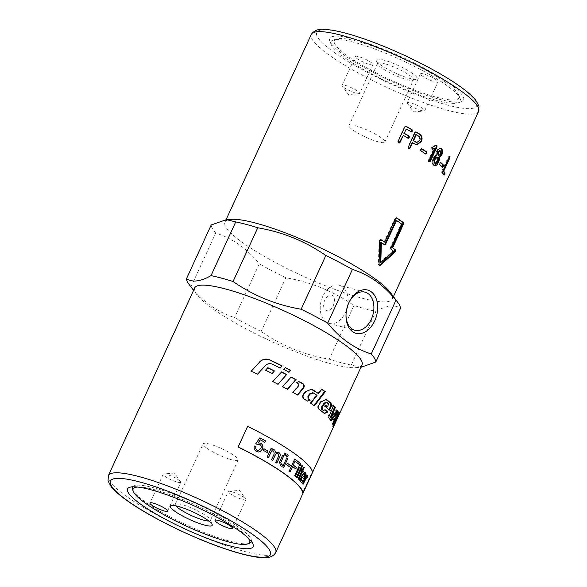 <?xml version="1.0" encoding="UTF-8"?>
<svg xmlns="http://www.w3.org/2000/svg" width="587" height="587" viewBox="0 0 587 587"><rect width="100%" height="100%" fill="white"/><g stroke="black" fill="none" stroke-linecap="round" stroke-linejoin="round"><path stroke-width="0.44" stroke-dasharray="2.94 2.2" d="M390.208 292.348A92.093 16.524 24.7 0 1 392.307 299.054A92.093 16.524 24.7 0 1 361.665 298.071A92.093 16.524 24.7 0 1 269.521 259.315A92.093 16.524 24.7 0 1 224.975 222.091A92.093 16.524 24.7 0 1 231.439 219.325M360.902 367.33L351.268 365.092L375.981 311.359A103.833 18.63 24.7 0 1 365.642 308.909A103.833 18.63 24.7 0 1 353.946 305.497L329.241 359.229C304.271 354.915 281.577 345.677 261.149 331.494A103.833 18.63 24.7 0 1 234.587 317.574C217.799 312.24 203.278 301.967 191.024 286.764A103.833 18.63 24.7 0 1 189.183 284.541M261.149 331.494L285.862 277.768C310.824 282.076 333.526 291.321 353.946 305.497M285.862 277.768A103.833 18.63 24.7 0 1 259.3 263.842L234.587 317.574M191.024 286.764L215.737 233.039C232.525 238.366 247.046 248.639 259.3 263.842M215.737 233.039A103.833 18.63 24.7 0 1 211.21 224.975M439.083 99.203A73.676 13.215 -155.3 0 0 461.463 101.668A73.676 13.215 -155.3 0 0 433.265 73.236A73.676 13.215 -155.3 0 0 354.24 39.212A73.676 13.215 -155.3 0 0 329.843 41.134A73.676 13.215 -155.3 0 0 370.94 71.232A73.676 13.215 -155.3 0 0 439.083 99.203M436.581 100.436A71.137 12.76 -155.3 0 0 458.198 102.813A71.137 12.76 -155.3 0 0 460.142 98.587A71.137 12.76 -155.3 0 0 445.9 84.858A71.137 12.76 -155.3 0 0 354.658 42.506A71.137 12.76 -155.3 0 0 333.042 40.129A71.137 12.76 -155.3 0 0 331.097 44.363A71.137 12.76 -155.3 0 0 345.339 58.084A71.137 12.76 -155.3 0 0 436.581 100.436M132.647 486.836A65.384 11.733 24.7 0 1 134.342 485.684A65.384 11.733 24.7 0 1 154.205 487.87A65.384 11.733 24.7 0 1 238.065 526.796A65.384 11.733 24.7 0 1 251.155 539.416A65.384 11.733 24.7 0 1 251.383 541.449M249.365 543.298A65.384 11.733 24.7 0 1 229.502 541.119A65.384 11.733 24.7 0 1 145.642 502.193A65.384 11.733 24.7 0 1 132.552 489.573M351.268 365.092A103.833 18.63 24.7 0 1 340.93 362.641A103.833 18.63 24.7 0 1 329.241 359.229M362.025 364.901A92.093 16.524 24.7 0 1 355.561 367.675A92.093 16.524 24.7 0 1 331.384 363.918A92.093 16.524 24.7 0 1 196.792 294.652A92.093 16.524 24.7 0 1 194.693 287.938M349.903 300.661A19.723 13.45 104.9 0 0 349.661 301.08A19.723 13.45 104.9 0 0 345.992 314.845A19.723 13.45 104.9 0 0 346 315.329M347.577 306.084A19.723 13.45 104.9 0 0 342.287 286.705A19.723 13.45 104.9 0 0 339.249 285.267A19.723 13.45 104.9 0 0 321.903 298.541A19.723 13.45 104.9 0 0 326.071 321.955A19.723 13.45 104.9 0 0 329.102 323.386A19.723 13.45 104.9 0 0 346.675 309.466M177.56 482.191A9.671 1.732 -155.3 0 0 180.781 482.294A9.671 1.732 -155.3 0 0 180.583 481.626A9.671 1.732 -155.3 0 0 166.429 474.318A9.671 1.732 -155.3 0 0 163.846 473.929A9.671 1.732 -155.3 0 0 163.208 474.215A9.671 1.732 -155.3 0 0 167.889 478.126A9.671 1.732 -155.3 0 0 177.56 482.191M231.513 491.649A9.671 1.732 -155.3 0 0 228.93 491.26A9.671 1.732 -155.3 0 0 228.292 491.546A9.671 1.732 -155.3 0 0 232.973 495.45A9.671 1.732 -155.3 0 0 242.644 499.522A9.671 1.732 -155.3 0 0 245.865 499.625A9.671 1.732 -155.3 0 0 245.667 498.957A9.671 1.732 -155.3 0 0 231.513 491.649M208.869 521.029A19.283 3.463 -155.3 0 0 210.344 520.442A19.283 3.463 -155.3 0 0 210.315 519.737A19.283 3.463 -155.3 0 0 206.448 516.017A19.283 3.463 -155.3 0 0 189.175 507.065A19.283 3.463 -155.3 0 0 175.858 503.888A19.283 3.463 -155.3 0 0 175.3 504.328A19.283 3.463 -155.3 0 0 175.814 505.825M206.998 448.314A19.283 3.463 24.7 0 1 203.102 443.882A19.283 3.463 24.7 0 1 215.422 446.01A19.283 3.463 24.7 0 1 234.25 455.571A19.283 3.463 24.7 0 1 238.146 459.995A19.283 3.463 24.7 0 1 225.834 457.867A19.283 3.463 24.7 0 1 206.998 448.314M137.696 487.056A64.005 11.483 24.7 0 1 236.517 527.772A64.005 11.483 24.7 0 1 247.934 537.758M423.638 73.94A9.671 1.732 -155.3 0 0 420.417 73.83A9.671 1.732 -155.3 0 0 425.098 77.741A9.671 1.732 -155.3 0 0 434.769 81.813A9.671 1.732 -155.3 0 0 437.99 81.916A9.671 1.732 -155.3 0 0 433.309 78.005A9.671 1.732 -155.3 0 0 423.638 73.94M421.517 110.62A9.671 1.732 24.7 0 1 407.363 103.312A9.671 1.732 24.7 0 1 407.165 102.644A9.671 1.732 24.7 0 1 410.386 102.747A9.671 1.732 24.7 0 1 420.057 106.812A9.671 1.732 24.7 0 1 424.739 110.723A9.671 1.732 24.7 0 1 424.1 111.009A9.671 1.732 24.7 0 1 421.517 110.62M369.685 64.482A9.671 1.732 -155.3 0 0 372.906 64.585A9.671 1.732 -155.3 0 0 368.225 60.681A9.671 1.732 -155.3 0 0 358.554 56.609A9.671 1.732 -155.3 0 0 355.333 56.506A9.671 1.732 -155.3 0 0 360.014 60.417A9.671 1.732 -155.3 0 0 369.685 64.482M345.303 85.416A9.671 1.732 24.7 0 1 354.974 89.488A9.671 1.732 24.7 0 1 359.655 93.392A9.671 1.732 24.7 0 1 359.017 93.685A9.671 1.732 24.7 0 1 356.434 93.289A9.671 1.732 24.7 0 1 342.28 85.981A9.671 1.732 24.7 0 1 342.082 85.313A9.671 1.732 24.7 0 1 345.303 85.416M381.623 67.887A19.723 3.537 24.7 0 1 377.676 64.086A19.723 3.537 24.7 0 1 377.646 63.359A19.723 3.537 24.7 0 1 390.238 65.539A19.723 3.537 24.7 0 1 409.499 75.312A19.723 3.537 24.7 0 1 413.475 79.839A19.723 3.537 24.7 0 1 412.91 80.287A19.723 3.537 24.7 0 1 399.292 77.044A19.723 3.537 24.7 0 1 381.623 67.887M380.882 137.534A19.723 3.537 -155.3 0 0 361.621 127.761A19.723 3.537 -155.3 0 0 349.023 125.581A19.723 3.537 -155.3 0 0 353.007 130.109A19.723 3.537 -155.3 0 0 372.268 139.882A19.723 3.537 -155.3 0 0 384.859 142.061A19.723 3.537 -155.3 0 0 380.882 137.534M412.492 73.426A22.394 4.021 -155.3 0 0 388.858 61.686A22.394 4.021 -155.3 0 0 376.348 60.674A22.394 4.021 -155.3 0 0 380.831 64.996A22.394 4.021 -155.3 0 0 400.899 75.393A22.394 4.021 -155.3 0 0 416.359 79.076A22.394 4.021 -155.3 0 0 412.492 73.426M445.151 82.121A68.606 12.305 -155.3 0 0 383.685 50.262A68.606 12.305 -155.3 0 0 336.314 38.984A68.606 12.305 -155.3 0 0 348.172 56.301A68.606 12.305 -155.3 0 0 420.578 92.262A68.606 12.305 -155.3 0 0 458.887 95.358A68.606 12.305 -155.3 0 0 445.151 82.121M332.675 295.679C326.761 291.636 319.966 306.399 325.917 310.384C328.705 311.616 331.119 310.127 333.145 305.915C335.074 301.527 334.92 298.115 332.675 295.679M339.271 412.529C337.899 412.91 333.1 423.33 334.759 422.347C335.815 421.811 340.607 411.384 339.271 412.529L338.45 412.125C337.092 412.5 332.293 422.926 333.937 421.943C334.979 421.415 339.778 410.988 338.45 412.125M333.937 421.943L334.759 422.347M334.164 421.451L334.979 421.848C333.511 422.75 337.818 413.373 339.044 413.021L338.222 412.617C339.433 411.604 335.118 420.982 334.164 421.451C332.704 422.339 337.011 412.962 338.222 412.617M307.383 401.031L303.795 399.057C302.224 397.641 302.085 395.902 303.376 393.833L305.394 391.426L311.176 389.225M313.913 405.478L310.119 403.159L316.415 395.205L312.291 392.586M317.831 393.393L321.221 389.049L321.72 389.401M316.415 395.205L317.046 395.367M310.119 403.159L310.728 403.306M313.774 405.661L314.419 405.837M321.221 389.049L321.867 389.218M337.841 415.251L332.646 426.522L335.126 420.666L335.038 419.522L335.874 419.881M335.896 419.089L337.4 415.699L337.386 415.097L336.703 415.97L336.424 414.503C337.29 413.145 337.796 412.668 337.943 413.072L338.046 413.74M338.684 413.292L337.848 412.932L338.508 413.321M333.548 423.205L332.609 424.218L332.22 423.139L333.313 419.668C334.583 417.511 335.36 416.697 335.661 417.218L335.786 417.687M336.373 417.408L335.537 417.056L336.153 417.43M333.511 424.672L332.609 424.218L333.445 424.577M336.307 414.686L337.143 415.031M336.703 415.97L337.54 416.33M335.126 420.666L335.962 421.04M332.792 425.399L333.636 425.773M332.646 426.522L333.482 426.903M280.094 368.012L272.309 364.344C269.682 363.25 267.349 363.698 265.317 365.686L257.429 374.315L251.192 371.3M325.748 399.314L320.524 401.618L318.682 404.069C317.464 406.145 317.42 407.848 318.55 409.154L324.193 413.285M325.462 410.108L324.905 409.623L322.975 410.35M325.983 402.11L327.693 403.452L326.959 406.666M325.712 405.602L325.147 405.133L324.362 406.233L328.727 409.616M324.905 409.623L325.653 409.873M325.147 405.133L325.873 405.368M324.362 406.233L325.088 406.468M328.544 409.895L329.314 410.166M333.343 406.028L332.712 405.375L327.781 417.152L330.525 420.329L330.819 419.969M336.879 410.533L336.395 409.763L330.268 417.269M332.712 405.375L333.497 405.654M327.781 417.152L328.573 417.438M330.525 420.329L331.339 420.652M336.395 409.763L337.217 410.093M339.044 413.021C340.262 412.001 335.947 421.378 334.979 421.848M298.739 381.682L295.951 382.504L297.36 383.311C298.365 384.14 298.49 385.138 297.734 386.312L292.517 392.314L297.279 394.868M295.951 382.504L296.376 382.533M292.517 392.314L292.95 392.351M297.147 395.014L297.631 395.073M291.079 377.14L282.244 386.642L287.366 389.218M290.836 377.008L291.203 377.008M287.248 389.357L287.623 389.364M281.481 372.048L272.581 381.631L277.945 384.184M267.701 367.814L265.383 370.324L272.17 373.427M285.37 367.77L283.594 369.472L288.863 372.041M337.415 414.811L336.615 416.557L337.437 416.953A92.093 16.524 24.7 0 1 337.129 417.137L336.212 416.763L337.077 415.016A91.168 16.355 -155.3 0 0 337.415 414.811L338.244 415.214L337.437 416.953M336.615 416.557A91.168 16.355 24.7 0 1 336.307 416.741L337.129 417.137L337.892 415.42A92.093 16.524 -155.3 0 0 338.244 415.214M335.265 419.5L337.818 414.143L334.399 419.954L336.336 417.159L335.265 419.5L336.087 419.896A92.093 16.524 -155.3 0 0 336.219 419.808L338.648 414.539A92.093 16.524 24.7 0 1 338.171 414.833L335.214 420.358A92.093 16.524 -155.3 0 0 335.426 420.263L336.997 417.658A92.093 16.524 -155.3 0 0 337.165 417.555L336.087 419.896M335.925 417.342L336.762 417.746L335.925 417.342M335.397 419.404L336.219 419.808M336.336 417.159L337.165 417.555M336.087 417.328L336.909 417.731M334.605 419.859L335.426 420.263M334.399 419.954L335.214 420.358M335.727 417.658L336.549 418.061M337.818 414.143L338.648 414.539M247.553 426.404A92.093 16.524 24.7 0 1 312.108 472.051L302.643 492.625M302.995 484.253L302.628 483.82L306.744 474.876L307.06 475.301M306.979 477.745L306.788 477.202M306.436 476.659L307.551 475.705M258.456 452.005L256.475 451.454C254.354 450.17 253.643 448.358 254.362 446.017L254.391 446.032M258.177 442.84L258.742 442.789M264.832 442.312L260.32 439.861M257.099 444.447L255.815 443.552L259.88 437.821M258.207 450.515L260.826 448.497C261.575 446.656 261.2 445.276 259.703 444.374L258.39 444.043M267.312 452.577L263.211 450.266L263.945 448.762M268.325 457.875L267.034 457.141L271.15 448.189M272.735 460.524L271.458 459.768L274.129 453.964L273.755 451.154L273.109 450.919M276.829 463.07L275.663 462.358L278.253 456.723C278.986 455.211 278.906 454.221 278.025 453.758L277.416 453.509M275.978 452.826L278.047 452.269M271.715 450.126L273.652 449.642M283.631 467.546L282.692 466.936L283.301 465.616M286.698 457.911L284.556 462.717M281.43 464.64C282.516 465.41 283.536 464.765 284.497 462.703M282.589 455.204L280.102 460.758M281.386 466.137L280.615 465.799L279.463 462.196L280.043 460.744M287.439 456.928L286.28 456.172L287.072 454.455M285.179 455.417L284.02 454.69L284.812 452.966M289.508 466.775L286.515 464.684L287.219 463.158M289.949 472.073L288.973 471.376L294.711 459.071M295.723 468.94L292.517 466.482M298.614 464.038L294.945 461.206M295.312 476.343L294.564 475.756L298.746 466.856M300.184 465.74L299.443 465.153L300.309 463.459M297.022 477.847L296.34 477.282L302.085 464.985M302.863 472.212L302.276 471.684M298.944 479.821L298.871 479.799C298.174 479.462 298.321 478.288 299.311 476.27L301.681 471.112L301.219 470.686L301.762 469.512L302.224 469.938L303.237 467.722L304.227 467.45M304.191 477.37L304.807 475.477L304.506 473.841M301.52 480.841L303.061 479.806L303.398 480.518M304.235 478.743L304.044 479.139L302.048 476.857M301.344 482.36L300.948 482.088C300.111 481.047 300.346 479.014 301.645 475.984C303.149 472.961 304.337 471.867 305.225 472.711M312.108 472.051L312.526 472.234M444.102 174.075L443.376 174.801L441.615 172.681L441.762 171.257L448.373 156.898L449.187 156.223L449.033 157.624M449.869 156.435L449.187 156.223M442.209 166.877L439.135 164.477L439.157 163.01L440.353 162.599M437.946 155.056L440.03 153.787L439.92 150.764L440.632 150.984M434.27 163.032L436.361 161.77L437.095 160.17L436.985 157.14L437.697 157.36M434.233 165.505L433.309 165.138C432.01 163.802 431.878 161.777 432.913 159.077L433.654 157.477L436.016 154.99L436.581 151.094C437.924 148.621 439.355 147.814 440.874 148.672M440.998 148.577L440.632 148.511M436.016 154.99L436.713 155.195M429.207 161.711L428.635 161.608L428.466 160.075L434.072 147.895M432.414 149.179L431.768 149.003L432.37 149.032L431.768 149.003L431.57 147.469L432.098 146.882L435.51 145.165L436.354 145.275M436.178 145.349L435.51 145.165L436.537 145.238M425.7 154.007L420.519 150.866L420.226 149.311L421.488 148.768M380.134 262.382L392.879 251.016A91.168 16.355 -155.3 0 0 390.428 249.152L390.289 247.67L401.17 224.007A91.168 16.355 -155.3 0 0 395.924 220.294M401.17 224.007L401.846 224.197M384.382 244.596L383.869 244.515A91.168 16.355 -155.3 0 0 380.809 242.482M392.879 251.016L393.584 251.236M396.269 217.828L394.985 218.313L384.103 241.976M380.493 239.577L379.041 240.707L378.417 264.495L379.54 265.287M399.043 143.023L398.272 142.868L397.788 141.284L404.399 126.909L405.852 126.388M408.376 138.216L402.902 135.414M411.311 131.826L405.844 129.015M416.638 142.355L419.235 140.469C419.947 138.598 419.61 137.153 418.238 136.118A91.168 16.355 -155.3 0 0 415.816 134.672M408.992 148.687L408.317 148.533L407.906 146.948L414.517 132.574L415.897 132.053M416.418 144.754L412.14 142.67M375.981 311.359C386.422 305.401 394.603 304.382 400.503 308.292M108.375 475.602A92.093 16.524 -155.3 0 0 126.961 496.756A92.093 16.524 -155.3 0 0 245.065 551.575A92.093 16.524 -155.3 0 0 275.707 552.565M334.509 52.661A87.947 15.776 -155.3 0 0 447.301 105.014A87.947 15.776 -155.3 0 0 458.814 85.761A87.947 15.776 -155.3 0 0 346.022 33.4A87.947 15.776 -155.3 0 0 334.509 52.661M478.625 111.398A92.093 16.524 24.7 0 1 447.984 110.407A92.093 16.524 24.7 0 1 329.872 55.589A92.093 16.524 24.7 0 1 311.293 34.435M305.394 391.426L305.922 391.522M303.376 393.833L303.897 393.928M303.795 399.057L304.345 399.167M306.341 400.679L306.913 400.796M312.915 392.85L313.509 392.989M336.182 418.869L336.865 419.191M336.424 414.503L337.254 414.855M337.386 415.097L338.222 415.464M337.4 415.699L338.237 416.073M336.615 417.606L337.452 417.981M333.313 419.668L334.142 420.006M333.225 419.83L334.054 420.167M332.22 423.139L333.056 423.484M320.524 401.618L321.214 401.816M318.682 404.069L319.365 404.26M318.55 409.154L319.247 409.359M323.077 412.786L323.819 413.028M326.284 402.278L327.018 402.506M327.693 403.452L328.441 403.702M327.458 405.947L328.206 406.197M297.36 383.311L297.8 383.348M297.734 386.312L298.181 386.363M336.432 416L337.246 416.403M337.077 415.016L337.892 415.42M336.175 417.262L336.997 417.658M335.272 418.685L336.087 419.089M335.272 418.421L336.094 418.825M336.263 416.08L337.077 416.484M337.349 414.429L338.171 414.833M448.373 156.898L449.165 157.191M441.762 171.257L442.561 171.551M441.615 172.681L442.415 172.982M441.732 166.906L442.517 167.185M439.157 163.01L439.905 163.259M439.135 164.477L439.89 164.734M440.03 153.787L440.756 154.021M436.361 161.77L437.08 161.997M437.095 160.17L437.821 160.398M433.309 165.138L434.02 165.358M436.581 151.094L437.271 151.299M433.654 157.477L434.343 157.676M432.913 159.077L433.602 159.275M428.466 160.075L429.126 160.258M432.098 146.882L432.744 147.043M431.57 147.469L432.208 147.63M425.113 153.875L425.722 154.021M420.226 149.311L420.784 149.421M420.519 150.866L421.084 150.984M383.869 244.515L384.485 244.662M390.428 249.152L391.111 249.343M390.289 247.67L390.964 247.861M394.985 218.313L395.594 218.459M379.041 240.707L379.606 240.817M378.417 264.495L379.063 264.664M407.657 138.062L408.075 138.092M410.599 131.664L411.017 131.693M418.238 136.118L418.736 136.184M419.235 140.469L419.756 140.557M414.517 132.574L414.972 132.625M407.906 146.948L408.361 146.999M414.561 144.109L415.053 144.182M461.463 101.668L458.198 102.813M252.982 544.112L251.155 539.416M196.792 294.652L193.571 290.374M365.019 292.135L339.249 285.267M345.992 315.843L345.992 314.845M350.153 300.214L349.661 301.08M224.975 222.091L226.098 219.663M167.53 511.108L180.781 482.294M180.583 481.626L174.383 473.063L163.846 473.929M215.04 520.353L228.292 491.546M228.93 491.26L239.467 490.394L245.667 498.957M175.3 504.328L203.102 443.882M171.037 505.583L175.858 503.888M420.417 73.83L407.165 102.644M407.363 103.312L413.564 111.875L424.1 111.009M372.906 64.585L359.655 93.392M359.017 93.685L348.48 94.544L342.28 85.981M377.646 63.359L349.023 125.581M376.348 60.674L377.676 64.086M336.314 38.984L333.042 40.129M307.089 400.987L307.676 401.112M310.905 389.159L311.455 389.269M335.074 421.29L335.764 419.786M336.058 419.155L337.51 415.992M323.804 413.204L324.56 413.453M325.403 399.182L326.108 399.402M298.534 381.653L298.959 381.697M458.887 95.358L460.142 98.587M412.91 80.287L416.359 79.076M384.859 142.061L413.475 79.839M342.082 85.313L355.333 56.506M424.739 110.723L437.99 81.916M210.315 519.737L212.164 524.507M238.146 459.995L210.344 520.442M245.865 499.625L232.613 528.432M163.208 474.215L149.956 503.022M441.872 166.994L442.649 167.273M433.859 165.439L434.585 165.666M428.884 161.733L429.552 161.917M436.053 145.07L436.721 145.253M431.951 149.091L432.597 149.259M425.406 154.014L426.023 154.168M384.067 244.603L384.683 244.75M398.859 143.045L399.233 143.037M408.17 138.231L408.596 138.261M411.105 131.84L411.538 131.87M408.772 148.694L409.242 148.753M416.154 144.725L416.682 144.806M392.307 299.054L393.429 296.626M329.102 323.386L354.871 330.246M355.561 367.675L360.594 367.352M134.342 485.684L129.588 487.357M331.097 44.363L329.843 41.134"/><path stroke-width="0.88" d="M193.571 290.374L189.183 284.541A103.833 18.63 24.7 0 1 186.497 278.708C192.397 282.618 200.578 281.591 211.019 275.633L235.732 221.908L226.406 219.641L231.439 219.325A92.093 16.524 24.7 0 1 255.616 223.082A92.093 16.524 24.7 0 1 390.208 292.348L397.817 302.452A103.833 18.63 24.7 0 1 400.503 308.292L375.79 362.018L360.902 367.33M226.406 219.641L211.21 224.975L186.497 278.708M235.732 221.908A103.833 18.63 24.7 0 1 246.07 224.359A103.833 18.63 24.7 0 1 257.759 227.771L233.054 281.496C253.474 295.679 276.176 304.924 301.138 309.232L325.851 255.499C305.423 241.323 282.729 232.078 257.759 227.771M150.573 489.668A69.068 12.393 24.7 0 1 214.453 515.892A69.068 12.393 24.7 0 1 252.982 544.112A69.068 12.393 24.7 0 1 230.104 545.91A69.068 12.393 24.7 0 1 156.025 514.014A69.068 12.393 24.7 0 1 129.588 487.357A69.068 12.393 24.7 0 1 150.573 489.668M251.383 541.449A65.384 11.733 24.7 0 1 249.365 543.298L247.582 543.929A64.005 11.483 24.7 0 1 203.388 533.4A64.005 11.483 24.7 0 1 146.053 503.683A64.005 11.483 24.7 0 1 133.242 491.334A64.005 11.483 24.7 0 1 137.696 487.056M211.019 275.633A103.833 18.63 24.7 0 1 221.358 278.084A103.833 18.63 24.7 0 1 233.054 281.496M108.375 475.602L108.045 480.929L111.192 486.696C114.553 490.893 119.983 495.633 127.496 500.916C147.865 515.452 183.951 533.722 214.791 545.169C231.41 551.362 245.109 555.295 255.888 556.975C266.293 558.985 272.896 557.511 275.707 552.565A92.093 16.524 -155.3 0 0 257.128 531.411A92.093 16.524 -155.3 0 0 139.016 476.585A92.093 16.524 -155.3 0 0 108.375 475.602L194.693 287.938A92.093 16.524 24.7 0 1 225.335 288.929A92.093 16.524 24.7 0 1 317.479 327.678A92.093 16.524 24.7 0 1 362.025 364.901L333.482 426.903A92.093 16.524 -155.3 0 0 333.636 425.773L335.962 421.04A92.093 16.524 -155.3 0 0 335.874 419.881L335.001 419.456L334.113 420.674L333.548 423.205L332.609 424.218M346 315.329A19.723 13.45 104.9 0 0 351.84 328.815A19.723 13.45 104.9 0 0 354.871 330.246A19.723 13.45 104.9 0 0 372.217 316.98A19.723 13.45 104.9 0 0 368.056 293.566A19.723 13.45 104.9 0 0 365.019 292.135A19.723 13.45 104.9 0 0 349.903 300.661M352.633 331.706A22.394 15.277 -75.1 0 1 345.992 315.843A22.394 15.277 -75.1 0 1 350.153 300.206A22.394 15.277 -75.1 0 1 371.043 291.673A22.394 15.277 -75.1 0 1 374.733 320.81A22.394 15.277 -75.1 0 1 352.633 331.706M153.178 503.125A9.671 1.732 24.7 0 1 162.848 507.197A9.671 1.732 24.7 0 1 167.53 511.108A9.671 1.732 24.7 0 1 164.309 510.998A9.671 1.732 24.7 0 1 154.638 506.933A9.671 1.732 24.7 0 1 149.956 503.022A9.671 1.732 24.7 0 1 153.178 503.125M229.392 528.329A9.671 1.732 24.7 0 1 219.721 524.257A9.671 1.732 24.7 0 1 215.04 520.353A9.671 1.732 24.7 0 1 218.261 520.456A9.671 1.732 24.7 0 1 227.932 524.529A9.671 1.732 24.7 0 1 232.613 528.432A9.671 1.732 24.7 0 1 229.392 528.329M175.814 505.825A19.283 3.463 -155.3 0 0 179.196 508.76A19.283 3.463 -155.3 0 0 208.869 521.029M175.014 511.394A23.025 4.131 24.7 0 1 171.037 505.583A23.025 4.131 24.7 0 1 186.93 509.369A23.025 4.131 24.7 0 1 207.556 520.06A23.025 4.131 24.7 0 1 212.164 524.507A23.025 4.131 24.7 0 1 199.309 523.465A23.025 4.131 24.7 0 1 175.014 511.394M133.242 491.334L132.552 489.573A65.384 11.733 24.7 0 1 132.647 486.836M312.915 392.85L309.921 393.584L307.889 396.071L308.065 399.043L309.591 400.041L307.383 401.031M321.221 389.049L324.604 391.478L313.774 405.661M311.176 389.225L318.47 393.554L321.867 389.218A92.093 16.524 24.7 0 1 325.279 391.676L314.419 405.837A92.093 16.524 -155.3 0 0 310.728 403.306L317.046 395.367A92.093 16.524 -155.3 0 0 313.509 392.989L312.291 392.586M309.591 400.041L310.185 400.18L307.676 401.112L306.913 400.796A92.093 16.524 -155.3 0 0 304.345 399.167C302.753 397.737 302.606 395.99 303.897 393.928L305.922 391.522L311.455 389.269L313.025 389.915A92.093 16.524 24.7 0 1 318.47 393.554M313.509 392.989L310.494 393.708L308.454 396.188L308.645 399.167A92.093 16.524 24.7 0 1 310.185 400.18M324.604 391.478L325.279 391.676M337.943 413.072L337.841 415.251M335.661 417.218L335.896 419.089L336.733 419.463L338.237 416.073A92.093 16.524 -155.3 0 0 338.222 415.464L337.356 415.038M338.222 415.464L337.54 416.33A92.093 16.524 -155.3 0 0 337.143 415.031L337.254 414.855C338.127 413.497 338.633 413.028 338.78 413.439A92.093 16.524 24.7 0 1 338.728 415.501L338.347 416.381M333.548 423.205L334.385 423.572L333.445 424.577A92.093 16.524 -155.3 0 0 333.056 423.484L334.142 420.006C335.412 417.856 336.197 417.049 336.498 417.577A92.093 16.524 24.7 0 1 336.733 419.463M335.874 419.881L334.274 422.992A92.093 16.524 24.7 0 1 334.385 423.572M251.075 371.424L259.571 362.098C262.558 359.171 265.984 358.488 269.851 360.058L281.921 366.002L279.977 368.144M259.623 361.937C262.616 359.017 266.072 358.349 269.983 359.941A92.093 16.524 24.7 0 1 282.171 365.936L280.219 368.078A92.093 16.524 -155.3 0 0 272.471 364.233C269.822 363.133 267.467 363.573 265.427 365.554L257.51 374.168A92.093 16.524 -155.3 0 0 251.082 371.255L259.571 362.098M324.193 413.285L327.23 411.692L325.462 410.108M325.147 405.133L327.707 406.916L328.441 403.702A92.093 16.524 -155.3 0 0 327.018 402.506L324.941 403.269L322.512 406.6L322.366 409.491A92.093 16.524 24.7 0 1 323.708 410.584L321.647 409.271L321.801 406.387L324.229 403.042L326.284 402.278M328.544 409.895L329.432 408.559C330.782 406.16 331.009 404.282 330.129 402.917L325.748 399.314M327.23 411.692L327.994 411.957L324.56 413.453L323.819 413.028A92.093 16.524 -155.3 0 0 319.247 409.359C318.103 408.038 318.139 406.343 319.365 404.26L321.214 401.816L326.108 399.402L326.988 399.864A92.093 16.524 24.7 0 1 330.885 403.174C331.78 404.553 331.552 406.439 330.202 408.831L329.314 410.166A92.093 16.524 -155.3 0 0 325.088 406.468L325.873 405.368A92.093 16.524 24.7 0 1 327.707 406.916M322.975 410.35L325.653 409.873A92.093 16.524 24.7 0 1 327.994 411.957M327.018 402.506L325.983 402.11M334.495 407.297L335.294 407.598L331.068 417.577L330.268 417.269L334.495 407.297L333.343 406.028M330.525 420.329L337.29 411.304L336.879 410.533M337.29 411.304L338.127 411.648L331.339 420.652A92.093 16.524 -155.3 0 0 328.573 417.438L333.497 405.654A92.093 16.524 24.7 0 1 335.294 407.598M331.068 417.577L337.217 410.093A92.093 16.524 24.7 0 1 338.127 411.648M297.147 395.014L303.002 388.146C304.125 386.385 303.971 384.881 302.54 383.656L298.739 381.682M296.376 382.533L298.959 381.697L300.309 382.13A92.093 16.524 24.7 0 1 303.017 383.715C304.47 384.955 304.631 386.459 303.501 388.227L297.631 395.073A92.093 16.524 -155.3 0 0 292.95 392.351L298.181 386.363C298.944 385.189 298.82 384.184 297.8 383.348A92.093 16.524 -155.3 0 0 296.376 382.533M287.248 389.357L295.731 379.723L290.836 377.008M295.731 379.723L287.623 389.364A92.093 16.524 -155.3 0 0 282.574 386.62L291.203 377.008A92.093 16.524 24.7 0 1 296.142 379.745M277.827 384.316L286.5 374.675L281.334 371.975M286.5 374.675L278.113 384.272A92.093 16.524 -155.3 0 0 272.808 381.557L281.599 371.923A92.093 16.524 24.7 0 1 286.823 374.645M272.052 373.552L274.334 371.05L267.687 367.807M274.334 371.05L272.251 373.464A92.093 16.524 -155.3 0 0 265.515 370.199L267.819 367.689A92.093 16.524 24.7 0 1 274.54 370.962M288.745 372.18L290.338 370.39L285.209 367.689M283.873 369.421L285.487 367.638A92.093 16.524 24.7 0 1 290.675 370.375L289.068 372.158A92.093 16.524 -155.3 0 0 283.873 369.421M303.068 492.809L302.643 492.625A92.093 16.524 -155.3 0 0 238.087 446.978L247.648 426.353L238.183 446.934A92.548 16.605 24.7 0 1 303.068 492.809L312.526 472.234A92.548 16.605 -155.3 0 0 247.648 426.353M346.675 309.466A19.723 13.45 104.9 0 0 347.577 306.084M306.818 477.238L305.996 477.921L302.973 484.297M306.788 477.202L303.053 484.334A92.548 16.605 -155.3 0 0 302.709 483.857L306.825 474.905A92.548 16.605 24.7 0 1 307.14 475.338L306.517 476.688L307.639 475.734L307.713 476.681L306.964 477.935L306.898 477.275M307.515 475.653L307.625 476.651L306.884 477.906M306.744 474.876L306.517 476.688M259.858 437.807L265.529 440.881L264.862 442.334A92.548 16.605 -155.3 0 0 260.357 439.861L258.177 442.84L260.687 443.236C262.771 444.579 263.321 446.553 262.345 449.165L260.122 451.579L258.441 452.005M265.493 440.881L264.825 442.334M254.362 446.017L255.91 446.685C255.484 448.395 255.859 449.569 257.04 450.207L258.207 450.515L260.863 448.497C261.611 446.656 261.237 445.276 259.74 444.374L257.084 444.44M258.177 442.84L260.723 443.236C262.807 444.579 263.365 446.56 262.382 449.165L260.158 451.579L258.456 452.005L256.512 451.454C254.384 450.17 253.679 448.358 254.391 446.017L255.947 446.685C255.514 448.387 255.895 449.561 257.077 450.207L258.185 450.515M260.357 439.861L258.207 442.84L258.742 442.789M258.375 444.043L257.099 444.447L255.851 443.545L259.887 437.807A92.548 16.605 24.7 0 1 265.529 440.881M263.915 448.739L268.01 451.073L267.305 452.599M267.349 452.599A92.548 16.605 -155.3 0 0 263.255 450.266L263.952 448.739A92.548 16.605 24.7 0 1 268.054 451.08L267.349 452.599M273.755 451.154C272.603 450.361 271.502 451.058 270.453 453.252L268.318 457.889M273.109 450.919L273.806 451.161C272.654 450.368 271.546 451.065 270.497 453.259L268.362 457.897A92.548 16.605 -155.3 0 0 267.078 457.141L271.194 448.197A92.548 16.605 24.7 0 1 272.346 448.872L271.766 450.126L273.681 449.642L274.694 450.016L276.029 452.834L278.099 452.284L278.898 452.606C280.307 453.465 280.557 454.91 279.647 456.957L276.822 463.092M278.025 453.758C276.969 453.047 275.985 453.568 275.076 455.321L272.684 460.516M277.416 453.509L278.077 453.766C277.02 453.054 276.037 453.575 275.127 455.329L272.735 460.524A92.548 16.605 -155.3 0 0 271.51 459.775L274.18 453.971L273.806 451.161M273.652 449.642L274.643 450.009L276.029 452.834M271.15 448.189L272.295 448.864L271.766 450.126M278.099 452.284L278.95 452.614C280.359 453.472 280.608 454.925 279.698 456.965L276.881 463.099A92.548 16.605 -155.3 0 0 275.714 462.373L278.311 456.73C279.038 455.226 278.964 454.235 278.077 453.766M286.698 457.911L287.733 458.616L283.616 467.568M282.589 455.204L283.704 455.923L280.755 462.527L281.43 464.64L281.973 464.867M287.733 458.616L283.682 467.582A92.548 16.605 -155.3 0 0 282.758 466.951L283.36 465.63L281.386 466.137M283.704 455.923L280.813 462.541L281.489 464.655C282.574 465.425 283.594 464.779 284.556 462.717L286.757 457.926A92.548 16.605 24.7 0 1 287.799 458.63M281.43 464.64L281.936 464.86M283.36 465.63L281.415 466.144L280.674 465.814L279.522 462.211L282.648 455.211A92.548 16.605 24.7 0 1 283.763 455.938M287.072 454.455L288.173 455.196L287.381 456.913M287.439 456.928A92.548 16.605 -155.3 0 0 286.339 456.187L287.131 454.47A92.548 16.605 24.7 0 1 288.232 455.211L287.439 456.928M284.812 452.966L285.957 453.714L285.165 455.439M285.231 455.453A92.548 16.605 -155.3 0 0 284.079 454.698L284.871 452.981A92.548 16.605 24.7 0 1 286.016 453.729L285.231 455.453M287.219 463.158L290.198 465.271L289.494 466.797M289.567 466.819A92.548 16.605 -155.3 0 0 286.581 464.699L287.278 463.172A92.548 16.605 24.7 0 1 290.264 465.293L289.567 466.819M294.652 459.027L299.348 462.629L298.673 464.09A92.548 16.605 -155.3 0 0 295.012 461.228L293.192 465.029L296.45 467.531L295.782 468.991A92.548 16.605 -155.3 0 0 292.583 466.504L289.941 472.095M296.384 467.509L295.709 468.969M299.275 462.607L298.607 464.068M292.583 466.504L290.007 472.117A92.548 16.605 -155.3 0 0 289.039 471.39L294.718 459.049A92.548 16.605 24.7 0 1 299.348 462.629M293.192 465.029L293.258 465.043A92.548 16.605 24.7 0 1 296.45 467.531M295.012 461.228L293.258 465.043M298.68 466.804L299.414 467.421L295.298 476.373M295.371 476.395A92.548 16.605 -155.3 0 0 294.637 475.778L298.754 466.826A92.548 16.605 24.7 0 1 299.487 467.45L295.371 476.395M300.243 463.407L300.977 464.024L300.177 465.77M300.25 465.792A92.548 16.605 -155.3 0 0 299.517 465.175L300.317 463.437A92.548 16.605 24.7 0 1 301.05 464.053L300.25 465.792M302.019 464.933L302.687 465.528L297.007 477.877M297.088 477.899A92.548 16.605 -155.3 0 0 296.42 477.304L302.1 464.955A92.548 16.605 24.7 0 1 302.767 465.557L297.088 477.899M304.257 467.384L302.819 470.51L303.464 471.097L302.929 472.271A92.548 16.605 -155.3 0 0 302.356 471.713L299.869 476.923L299.355 480.085M303.391 471.067L302.848 472.249M301.762 469.512L302.298 469.967L303.318 467.751L304.33 467.413L302.899 470.532A92.548 16.605 24.7 0 1 303.464 471.097M299.898 478.662L299.436 480.115L298.944 479.821C298.255 479.491 298.401 478.31 299.385 476.299L301.755 471.141A92.548 16.605 -155.3 0 0 301.3 470.708L301.843 469.534A92.548 16.605 24.7 0 1 302.298 469.967M302.356 471.713L299.942 476.952L299.972 478.691M299.407 480.107L298.944 479.821M304.506 473.841L304.734 473.988C304.227 473.54 303.56 474.105 302.731 475.675A92.548 16.605 24.7 0 1 304.271 477.4L304.734 473.988M304.653 473.958C304.147 473.511 303.479 474.076 302.65 475.646L302.731 475.675M302.65 475.646A92.46 16.59 24.7 0 1 304.191 477.37L304.271 477.4M303.061 479.806L303.479 480.555C302.488 482.265 301.674 482.785 301.028 482.118C300.192 481.076 300.419 479.043 301.725 476.013C303.23 472.99 304.418 471.897 305.306 472.74C306.018 473.687 305.688 475.697 304.315 478.772L304.125 479.175A92.548 16.605 -155.3 0 0 302.129 476.886L302.048 476.857C301.212 478.933 301.036 480.261 301.52 480.841L301.747 480.988M304.932 472.491L305.225 472.711C305.937 473.658 305.607 475.668 304.235 478.743L304.044 479.139M303.398 480.518C302.408 482.235 301.593 482.756 300.948 482.088M302.129 476.886C301.285 478.963 301.116 480.291 301.601 480.878L301.703 480.98M301.52 480.841L303.141 479.836L303.479 480.555M247.934 537.758A64.005 11.483 24.7 0 1 247.582 543.929M449.268 156.971L442.906 170.942L444.337 172.695L443.376 174.801M442.561 171.551L449.165 157.191L449.987 156.516L449.833 157.925L443.706 171.243A92.093 16.524 24.7 0 1 445.159 173.018L444.19 175.117A92.093 16.524 -155.3 0 0 442.415 172.982L442.561 171.551M442.906 170.942L443.706 171.243M440.103 162.379L442.701 164.8L442.605 166.231L441.732 166.906M443.39 166.517L442.517 167.185A92.093 16.524 -155.3 0 0 439.89 164.734L439.905 163.259L440.859 162.628A92.093 16.524 24.7 0 1 443.486 165.079L443.39 166.517L442.605 166.231M437.777 152.004L437.946 155.056L438.944 155.43L440.756 154.021L440.632 150.984L439.626 150.602L437.777 152.004M440.632 150.984L438.482 152.216L438.658 155.276L437.946 155.056M434.109 159.987L434.27 163.032L435.275 163.413L437.08 161.997L437.821 160.398L437.697 157.36L436.691 156.986L434.842 158.387L434.109 159.987L434.806 160.2L434.989 163.259L434.27 163.032M437.697 157.36L435.547 158.593L434.806 160.2M440.632 148.511L440.874 148.672C442.099 149.993 442.172 151.982 441.079 154.652L438.812 157.206L438.577 159.862L437.41 162.636L434.233 165.505M438.144 162.878C436.853 165.38 435.481 166.202 434.02 165.358C432.707 164.008 432.568 161.983 433.602 159.275L434.343 157.676L436.713 155.195L437.271 151.299C438.621 148.827 440.059 148.027 441.593 148.893C442.833 150.221 442.906 152.224 441.82 154.895L439.546 157.433L439.311 160.104L438.144 162.878L437.41 162.636M434.585 165.666L434.02 165.358M438.812 157.206L439.546 157.433M440.998 148.577L441.593 148.893L440.874 148.672M436.207 145.143L436.368 146.655L429.765 161.014L428.635 161.608M432.37 149.032L433.023 149.201L432.414 149.179L432.208 147.63L432.744 147.043L436.178 145.349L436.875 145.327L437.044 146.845L430.44 161.205L429.302 161.792L429.126 160.258L434.732 148.071L431.768 149.003M434.732 148.071L432.414 149.179M421.437 148.738L426.074 151.776L426.323 153.31L425.113 153.875M426.94 153.464L425.722 154.021A92.093 16.524 -155.3 0 0 421.084 150.984L420.784 149.421L422.053 148.885A92.093 16.524 24.7 0 1 426.69 151.923L426.94 153.464L426.323 153.31M383.869 244.515L385.043 243.957L395.924 220.294L396.548 220.448L385.666 244.111L384.485 244.662A92.093 16.524 -155.3 0 0 381.396 242.614L380.787 262.558L393.584 251.236A92.093 16.524 -155.3 0 0 391.111 249.343L390.964 247.861L401.846 224.197A92.093 16.524 -155.3 0 0 396.548 220.448M380.787 262.558L380.134 262.382L380.809 242.482L381.396 242.614M379.283 265.441L394.545 251.662L394.809 249.732L392.659 247.743A92.093 16.524 24.7 0 1 395.521 249.959L395.264 251.889L380.193 265.463L379.063 264.664L379.606 240.817L380.985 239.679A92.093 16.524 24.7 0 1 384.712 242.123L380.413 239.555M391.969 247.538L402.858 223.874L402.726 222.4L396.174 217.762M384.712 242.123L395.594 218.459L396.79 217.909A92.093 16.524 24.7 0 1 403.408 222.598L403.54 224.08L392.659 247.743M379.54 265.287L380.193 265.463L379.584 265.64M403.276 135.414L400.092 142.333L398.632 142.861L398.14 141.276L404.751 126.902L406.211 126.388A92.093 16.524 24.7 0 1 411.986 129.595L412.441 131.165L411.017 131.693A92.093 16.524 -155.3 0 0 406.219 129.015L404.238 133.315A92.093 16.524 24.7 0 1 409.044 135.986L409.499 137.563L408.075 138.092A92.093 16.524 -155.3 0 0 403.276 135.414L399.043 143.023M403.871 133.308L408.625 135.957L409.073 137.527L407.657 138.062M405.419 126.227L411.568 129.566L412.008 131.136L410.599 131.664M399.233 143.037L398.632 142.861M408.596 138.261L408.075 138.092M406.219 129.015L404.238 133.315M411.538 131.87L411.017 131.693M413.578 140.631L413.101 140.572L415.816 134.672L416.286 134.731L413.578 140.631A92.093 16.524 24.7 0 1 416.022 142.083L416.895 142.406L419.756 140.557C420.461 138.686 420.123 137.233 418.736 136.184A92.093 16.524 -155.3 0 0 416.286 134.731M413.101 140.572A91.168 16.355 24.7 0 1 415.523 142.01L416.638 142.355M415.662 131.943L419.206 134.012C421.547 135.802 422.112 138.297 420.901 141.496L416.418 144.754M412.61 142.729L410.159 148.049L408.779 148.584L408.361 146.999L414.972 132.625L416.359 132.104A92.093 16.524 24.7 0 1 419.698 134.085C422.068 135.891 422.647 138.393 421.437 141.592L416.682 144.806L415.053 144.182A92.093 16.524 -155.3 0 0 412.61 142.729L412.14 142.67L409.689 147.99L408.317 148.533M415.882 131.936L416.359 132.104L415.897 132.053M409.242 148.753L408.779 148.584M327.7 323.151C339.954 338.361 354.475 348.627 371.263 353.961L395.976 300.228C383.722 285.025 369.201 274.76 352.413 269.426L327.7 323.151A103.833 18.63 24.7 0 0 301.138 309.232M325.851 255.499A103.833 18.63 24.7 0 1 352.413 269.426M371.263 353.961A103.833 18.63 24.7 0 1 375.79 362.018M395.976 300.228A103.833 18.63 24.7 0 1 397.817 302.452M252.491 534.331A87.947 15.776 24.7 0 1 240.978 553.592A87.947 15.776 24.7 0 1 128.186 501.239A87.947 15.776 24.7 0 1 139.699 481.978A87.947 15.776 24.7 0 1 252.491 534.331M460.039 90.244A92.093 16.524 24.7 0 1 478.625 111.398L478.955 106.064L475.808 100.304C472.447 96.107 467.017 91.367 459.504 86.076C440.764 72.729 408.853 56.205 379.804 44.759C359.978 36.937 343.769 32.028 331.163 30.032C325.095 29.607 316.723 26.973 311.293 34.435A92.093 16.524 24.7 0 1 341.935 35.418A92.093 16.524 24.7 0 1 460.039 90.244M308.065 399.043L308.645 399.167M307.889 396.071L308.454 396.188M309.921 393.584L310.494 393.708M312.445 389.79L313.025 389.915M337.892 415.119L338.728 415.501M333.438 422.633L334.274 422.992M334.113 420.674L334.95 421.033M334.157 420.6L334.994 420.96M321.647 409.271L322.366 409.491M321.801 406.387L322.512 406.6M324.229 403.042L324.941 403.269M329.432 408.559L330.202 408.831M330.129 402.917L330.885 403.174M326.262 399.644L326.988 399.864M299.854 382.078L300.309 382.13M303.002 388.146L303.501 388.227M302.54 383.656L303.017 383.715M444.102 174.075L444.924 174.398M444.337 172.695L445.159 173.018M449.033 157.624L449.833 157.925M442.701 164.8L443.486 165.079M434.842 158.387L435.547 158.593M438.577 159.862L439.311 160.104M441.079 154.652L441.82 154.895M429.765 161.014L430.44 161.205M436.368 146.655L437.044 146.845M426.074 151.776L426.69 151.923M385.043 243.957L385.666 244.111M394.545 251.662L395.264 251.889M394.809 249.732L395.521 249.959M402.858 223.874L403.54 224.08M402.726 222.4L403.408 222.598M399.718 142.333L400.092 142.333M409.073 137.527L409.499 137.563M408.625 135.957L409.044 135.986M412.008 131.136L412.441 131.165M411.568 129.566L411.986 129.595M415.523 142.01L416.022 142.083M409.689 147.99L410.159 148.049M420.901 141.496L421.437 141.592M419.206 134.012L419.698 134.085M226.098 219.663L311.293 34.435M335.764 419.786L336.058 419.155M275.707 552.565L335.911 421.671M416.381 142.333L416.895 142.406M393.429 296.626L478.625 111.398"/></g></svg>
